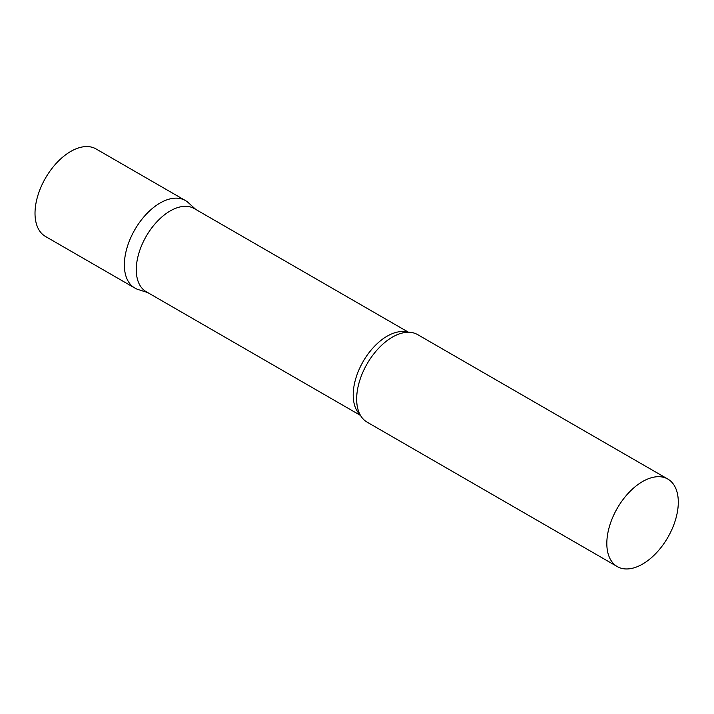 <?xml version="1.0" encoding="UTF-8"?>
<svg xmlns="http://www.w3.org/2000/svg" width="714" height="714" viewBox="0 0 714 714"><rect width="100%" height="100%" fill="white"/><g stroke="black" fill="none" stroke-linecap="round" stroke-linejoin="round"><path stroke-width="1.07" d="M134.83 288.045A50.542 29.176 -60 0 1 127.083 247.553A50.542 29.176 -60 0 1 160.097 203.008A50.542 29.176 -60 0 1 185.363 200.509L96.024 148.923A50.542 29.176 -60 0 0 70.748 151.43A50.542 29.176 -60 0 0 37.735 195.966A50.542 29.176 -60 0 0 45.482 236.468L134.83 288.045M408.515 332.26L194.235 208.55A48.016 27.721 120 0 0 157.241 221.411A48.016 27.721 120 0 0 136.276 269.731A48.016 27.721 120 0 0 146.227 291.714L360.499 415.423M195.743 209.416L188.317 202.669A50.542 29.176 120 0 0 148.512 211.933A50.542 29.176 120 0 0 124.361 264.912A50.542 29.176 120 0 0 138.177 289.527L147.727 292.579M667.831 479.058L417.663 334.625A50.542 29.176 120 0 0 399.778 333.75A50.542 29.176 120 0 0 356.661 399.028A50.542 29.176 120 0 0 357.428 407.114A50.542 29.176 120 0 0 367.121 422.161L617.289 566.595A50.542 29.176 120 0 0 656.237 553.055A50.542 29.176 120 0 0 678.3 502.192A50.542 29.176 120 0 0 667.831 479.058A50.542 29.176 120 0 0 628.882 492.598A50.542 29.176 120 0 0 606.82 543.461A50.542 29.176 120 0 0 617.289 566.595M407.614 332.269A48.016 27.721 120 0 0 372.021 349.012A48.016 27.721 120 0 0 353.207 394.967A48.016 27.721 120 0 0 360.061 414.638"/></g></svg>
